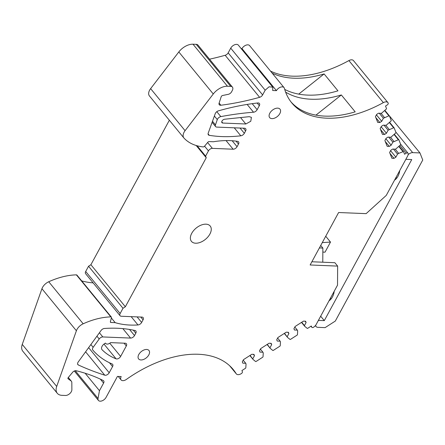 <?xml version="1.0" encoding="UTF-8"?>
<svg xmlns="http://www.w3.org/2000/svg" width="445" height="445" viewBox="0 0 445 445"><rect width="100%" height="100%" fill="white"/><g stroke="black" fill="none" stroke-linecap="round" stroke-linejoin="round"><path stroke-width="0.67" d="M140.954 359.949A6.675 4.022 -39.3 0 1 138.645 358.937A6.675 4.022 -39.3 0 1 139.858 352.974A6.675 4.022 -39.3 0 1 146.655 349.459A6.675 4.022 -39.3 0 1 148.964 350.476A6.675 4.022 -39.3 0 1 147.751 356.439A6.675 4.022 -39.3 0 1 140.954 359.949M253.389 354.353L254.473 355.677L253.956 354.376L251.837 354.287L243.51 359.638L242.303 361.863L242.814 363.165L245.735 363.281L246.035 364.055L245.829 367.715A0.667 0.401 -39.3 0 1 245.406 368.321L241.913 370.568L242.375 371.731A1.669 1.007 -39.3 0 1 241.379 373.578A5.006 3.015 -39.3 0 1 236.323 373.889A5.006 3.015 -39.3 0 1 236.173 373.683A100.448 60.492 140.7 0 0 233.23 369.534A100.448 60.492 140.7 0 0 222.839 360.767A100.448 60.492 140.7 0 0 146.783 367.114A100.448 60.492 140.7 0 0 126.397 379.407A5.006 3.015 -39.3 0 1 121.073 379.897A5.006 3.015 -39.3 0 1 121.196 376.57L117.441 376.42L106.049 397.402A5.006 3.015 -39.3 0 1 102.166 400.795A5.006 3.015 -39.3 0 1 98.423 400.422A5.006 3.015 -39.3 0 1 98.034 398.486L99.463 390.699L103.59 383.089A3.338 2.008 -39.3 0 0 103.674 380.876A3.338 2.008 -39.3 0 0 103.251 380.542A266.972 160.773 -39.3 0 0 76.206 370.746A3.338 2.008 -39.3 0 0 73.436 371.514A2.002 1.207 -39.3 0 0 72.813 372.087L68.252 377.544A1.335 0.807 -39.3 0 0 68.013 378.728A1.335 0.807 -39.3 0 0 68.107 378.812L71.028 380.92A5.006 3.015 -39.3 0 1 71.378 381.248A5.006 3.015 -39.3 0 1 71.823 382.589L71.873 389.703A5.006 3.015 -39.3 0 1 65.421 395.472L61.922 395.332A13.35 8.038 -39.3 0 1 57.294 393.302L22.84 351.266A13.35 8.038 -39.3 0 1 22.25 344.419L41.936 288.733A8.678 5.223 -39.3 0 1 48.727 281.752A66.744 40.195 -39.3 0 1 76.384 274.86A1.335 0.807 -39.3 0 1 76.907 275.06L111.361 317.096A1.335 0.807 -39.3 0 1 111.45 317.691L110.388 321.674A1.335 0.807 -39.3 0 0 110.477 322.269A1.335 0.807 -39.3 0 0 110.939 322.469L115.188 322.647L111.372 317.986M93.139 282.881A100.114 60.292 -39.3 0 1 81.685 280.89M115.188 322.647A100.114 60.292 -39.3 0 0 137.978 324.956A3.338 2.008 -39.3 0 0 141.638 322.441L143.062 319.816A3.338 2.008 -39.3 0 0 143.14 317.602A3.338 2.008 -39.3 0 0 141.983 317.09L121.224 316.245A3.338 2.008 -39.3 0 1 120.067 315.733L85.612 273.703A3.338 2.008 -39.3 0 1 85.696 271.483L88.544 266.238L90.897 264.725L169.35 120.233M149.548 96.07A8.678 5.223 -39.3 0 1 149.42 95.925A8.678 5.223 -39.3 0 1 150.621 88.638L178.812 51.954A13.35 8.038 -39.3 0 1 192.991 44.205L196.239 44.333A5.006 3.015 -39.3 0 1 197.975 45.095L232.429 87.131A5.006 3.015 -39.3 0 1 232.312 90.457L231.556 91.854A3.338 2.014 -39.3 0 1 228.324 94.312L222.589 95.503A1.335 0.807 -39.3 0 0 221.198 96.715L219.112 103.107A3.338 2.008 -39.3 0 0 219.285 104.747A3.338 2.008 -39.3 0 0 220.887 105.237L219.118 103.084M220.887 105.237A266.972 160.773 -39.3 0 0 259.619 97.316A3.338 2.008 -39.3 0 0 262.617 94.913L228.163 52.883A3.338 2.008 -39.3 0 1 225.164 55.28A266.972 160.773 -39.3 0 1 209.523 59.185M228.163 52.883L230.727 48.16A5.006 3.015 -39.3 0 1 234.604 44.767A5.006 3.015 -39.3 0 1 238.348 45.14L272.802 87.175L272.685 90.502L276.434 90.652A5.006 3.015 -39.3 0 1 280.317 87.259A5.006 3.015 -39.3 0 1 284.06 87.632A5.006 3.015 -39.3 0 1 284.422 88.36A100.448 60.492 140.7 0 0 290.863 101.749A100.448 60.492 140.7 0 0 291.775 102.906A100.448 60.492 140.7 0 0 356.873 113.909A100.448 60.492 140.7 0 0 383.351 102.623A5.006 3.015 -39.3 0 1 387.912 102.606A5.006 3.015 -39.3 0 1 388.218 103.14A1.669 1.007 -39.3 0 1 387.206 104.981L385.526 106.06L386.488 108.485A0.667 0.401 -39.3 0 1 386.249 109.103L381.443 113.336L378.523 113.214L376.654 114.421L375.441 116.646L377.727 122.425L379.852 122.514L381.721 121.307L383.384 118.248L388.913 115.845A0.667 0.401 -39.3 0 1 389.442 115.967L391.211 120.434A0.667 0.401 -39.3 0 1 390.971 121.051L386.165 125.284L383.245 125.162L381.371 126.369L380.164 128.594L382.45 134.373L384.569 134.462L386.444 133.255L388.107 130.196L393.636 127.793A0.667 0.401 -39.3 0 1 394.164 127.915L395.928 132.388A0.667 0.401 -39.3 0 1 395.694 132.999L390.888 137.232L387.968 137.11L386.093 138.317L384.886 140.542L387.172 146.322L389.292 146.411L391.166 145.209L392.829 142.144L398.358 139.741A0.667 0.401 -39.3 0 1 398.887 139.864L400.65 144.336A0.667 0.401 -39.3 0 1 400.411 144.948L395.605 149.181L392.69 149.058L390.816 150.265L389.609 152.49L391.889 158.27L394.014 158.359L395.889 157.157L397.546 154.092L398.659 153.38L395.199 149.164M241.173 48.588L241.98 48.622A5.006 3.015 -39.3 0 1 245.863 45.229A5.006 3.015 -39.3 0 1 249.606 45.601L284.06 87.632M387.912 102.606L353.458 60.576A5.006 3.015 -39.3 0 0 348.897 60.587A100.448 60.492 -39.3 0 1 322.419 71.873A100.448 60.492 -39.3 0 1 270.521 71.122M85.151 373.244L99.463 390.699M57.294 393.302A13.35 8.038 -39.3 0 1 56.704 386.455L76.39 330.763A8.678 5.223 -39.3 0 1 83.182 323.788A66.744 40.195 -39.3 0 1 110.838 316.89A1.335 0.807 -39.3 0 1 111.361 317.096M120.067 315.733A3.338 2.008 -39.3 0 1 120.15 313.519L122.998 308.274L125.351 306.761L206.246 157.764L205.601 156.128L208.449 150.883A3.338 2.008 -39.3 0 1 212.376 148.363L233.136 149.214A3.338 2.008 -39.3 0 0 237.057 146.694L238.487 144.069A3.338 2.008 -39.3 0 0 238.565 141.849A3.338 2.008 -39.3 0 0 237.658 141.365A100.114 60.292 -39.3 0 0 213.405 141.755L209.156 141.582A1.335 0.807 -39.3 0 0 207.782 142.3L204.566 146.194A1.335 0.807 -39.3 0 1 203.131 146.911A66.744 40.195 -39.3 0 1 184.002 138.1A8.678 5.223 -39.3 0 1 183.874 137.956A8.678 5.223 -39.3 0 1 185.076 130.674L213.266 93.984A13.35 8.038 -39.3 0 1 227.445 86.235L230.694 86.369A5.006 3.015 -39.3 0 1 232.429 87.131M88.544 266.238L122.998 308.274M90.897 264.725L125.351 306.761M196.201 145.509L206.246 157.764M197.113 145.776L205.601 156.128M262.617 94.913L265.181 90.19L269.058 86.797L272.802 87.175M241.98 48.622L276.434 90.652M290.952 101.861A100.448 60.492 140.7 0 0 355.188 111.845L341.337 94.952L315.933 115.138M285.618 92.104A100.448 60.492 140.7 0 0 341.337 94.952M284.717 89.401A100.448 60.492 140.7 0 0 337.961 90.83L324.11 73.931L298.706 94.123M272.212 73.18A100.448 60.492 140.7 0 0 324.11 73.931M375.819 117.597L379.852 122.514M376.42 114.843L381.721 121.307M379.285 113.247L383.384 118.248M381.037 113.319L384.497 117.536M380.542 129.545L384.569 134.462M381.143 126.792L386.444 133.255M384.007 125.195L388.107 130.196M385.759 125.267L389.214 129.484M385.259 141.493L389.292 146.411M385.865 138.74L391.166 145.209M388.724 137.143L392.829 142.144M390.482 137.216L393.936 141.432M393.447 149.092L397.546 154.092M398.803 146.477L403.075 151.689L398.659 153.38M403.075 151.689A0.667 0.401 -39.3 0 1 403.604 151.812L404.566 154.237L406.241 153.163A1.669 1.007 -39.3 0 1 407.915 153.069A1.669 1.007 -39.3 0 1 408.009 153.225A5.006 3.015 -39.3 0 1 407.609 156.084L386.254 195.411L366.129 213.644L338.617 212.521L310.132 264.981L337.644 266.104L334.857 262.706L311.873 261.766M320.723 245.468L322.864 248.076L322.775 262.211M301.499 322.397L304.742 326.352L307.172 328.327A0.667 0.401 -39.3 0 0 307.807 328.254L311.305 326.007L311.761 327.17A1.669 1.007 -39.3 0 0 311.862 327.336A1.669 1.007 -39.3 0 0 313.519 327.253A5.006 3.015 -39.3 0 0 316.173 324.488L337.527 285.156L337.644 266.104M304.742 326.352L304.436 325.584L306.099 322.525L305.587 321.223L303.462 321.134L295.135 326.485L293.928 328.71L294.44 330.012L297.36 330.129L297.666 330.902L297.46 334.562A0.667 0.401 -39.3 0 1 297.038 335.168L290.596 339.301A0.667 0.401 -39.3 0 1 289.962 339.374L287.531 337.405L284.288 333.45M301.716 322.258L304.436 325.584M305.014 321.201L306.099 322.525M294.829 327.042L297.36 330.129M284.505 333.311L287.531 337.405M287.804 332.248L288.888 333.572L287.231 336.637M277.624 338.094L280.15 341.182L277.235 341.059L276.718 339.757L277.925 337.532L286.252 332.187L288.377 332.276L288.888 333.572M280.15 341.182L280.456 341.949L280.25 345.615A0.667 0.401 -39.3 0 1 279.827 346.221L273.391 350.354A0.667 0.401 -39.3 0 1 272.757 350.426L270.326 348.457L267.078 344.497M267.295 344.363L270.326 348.457M270.593 343.301L271.684 344.625L270.02 347.684M260.414 349.147L262.939 352.229L260.025 352.112L259.507 350.81L260.72 348.585L269.047 343.24L271.166 343.323L271.684 344.625M262.939 352.229L263.245 353.002L263.04 356.668A0.667 0.401 -39.3 0 1 262.617 357.274L256.181 361.407A0.667 0.401 -39.3 0 1 255.547 361.479L253.116 359.51L249.873 355.549M250.084 355.41L253.116 359.51M254.473 355.677L252.81 358.737M243.204 360.2L245.735 363.281M319.388 247.937L322.864 248.076M271.984 118.626A6.675 4.022 -39.3 0 1 269.67 117.614A6.675 4.022 -39.3 0 1 270.888 111.645A6.675 4.022 -39.3 0 1 277.68 108.135A6.675 4.022 -39.3 0 1 279.994 109.147A6.675 4.022 -39.3 0 1 278.781 115.11A6.675 4.022 -39.3 0 1 271.984 118.626M195.644 243.215A12.115 7.292 -39.3 0 1 191.445 241.374A12.115 7.292 -39.3 0 1 193.647 230.549A12.115 7.292 -39.3 0 1 205.985 224.174A12.115 7.292 -39.3 0 1 210.185 226.016A12.115 7.292 -39.3 0 1 207.982 236.84A12.115 7.292 -39.3 0 1 195.644 243.215M102.083 349.748A100.114 60.292 -39.3 0 0 116.078 358.837A3.338 2.008 -39.3 0 0 120.623 356.439L126.319 345.949A3.338 2.008 -39.3 0 0 126.397 343.729A3.338 2.008 -39.3 0 0 125.24 343.223L110.583 342.622A4.005 2.414 -39.3 0 1 105.738 343.479A4.005 2.414 -39.3 0 1 105.515 343.101A5.006 3.015 -39.3 0 0 101.977 349.625A5.006 3.015 -39.3 0 0 102.083 349.748L101.877 349.492M102.828 336.943A3.338 2.008 -39.3 0 0 99.207 338.979L93.15 347.311A3.338 2.008 -39.3 0 0 92.766 350.015A3.338 2.008 -39.3 0 0 92.783 350.031A133.489 80.384 -39.3 0 0 112.146 363.982A3.338 2.008 -39.3 0 1 112.646 364.349A3.338 2.008 -39.3 0 1 112.563 366.569L109.203 372.76A3.338 2.008 -39.3 0 1 104.759 375.191A504.652 303.902 -39.3 0 1 78.337 364.972A3.338 2.008 -39.3 0 1 77.875 364.622A3.338 2.008 -39.3 0 1 78.259 361.924L101.054 330.513A3.338 2.008 -39.3 0 1 104.397 328.471A157.035 94.568 -39.3 0 1 135.085 330.529A3.338 2.008 -39.3 0 1 135.87 330.985A3.338 2.008 -39.3 0 1 135.792 333.205L134.518 335.558A3.338 2.008 -39.3 0 1 130.591 338.078L102.828 336.943L99.413 332.771M222.789 123.048A2.436 1.469 -39.3 0 1 221.949 122.681A2.436 1.469 -39.3 0 1 222.283 120.634A2.436 1.469 -39.3 0 1 224.597 119.232L249.267 116.668L251.414 117.358L250.769 121.274L245.807 123.988L222.789 123.048L221.749 121.78M253.522 112.223A333.717 200.968 -39.3 0 0 220.831 116.607A3.338 2.008 -39.3 0 0 217.305 119.594L215.458 124.884A3.338 2.008 -39.3 0 0 215.608 126.586A3.338 2.008 -39.3 0 0 216.765 127.092L244.528 128.227A3.338 2.008 -39.3 0 1 245.685 128.739A3.338 2.008 -39.3 0 1 245.607 130.952L244.333 133.3A3.338 2.008 -39.3 0 1 240.812 135.808A157.035 94.568 -39.3 0 1 209.267 135.319A3.338 2.008 -39.3 0 1 208.371 134.841A3.338 2.008 -39.3 0 1 208.232 133.111L215.208 113.736A3.338 2.008 -39.3 0 1 218.406 110.85A239.204 144.046 -39.3 0 1 257.855 102.967A3.338 2.008 -39.3 0 1 259.407 103.457A3.338 2.008 -39.3 0 1 259.329 105.676L257.143 109.709A3.338 2.008 -39.3 0 1 253.522 112.223L247.131 104.425M390.588 150.688L395.889 157.157M389.981 153.442L394.014 158.359M318.297 320.572A1.669 1.007 140.7 0 1 319.043 320.411L324.299 320.628L411.747 159.566L406.491 159.355A1.669 1.007 140.7 0 1 405.951 159.138M324.299 320.628L320.673 316.2M322.842 252.087L325.022 252.176L330.502 242.08L322.275 242.614M325.729 236.251L330.502 242.08M329.033 300.792A12.683 8.388 -87.7 0 0 334.24 291.214M394.548 180.13A12.683 8.388 -87.7 0 0 399.755 170.552M395.772 131.993L412.699 152.635L419.952 152.93L422.75 160.016L335.302 321.079L325.095 327.631L317.841 327.336A5.006 3.015 140.7 0 1 316.106 326.574A5.006 3.015 140.7 0 1 315.661 325.278M331.119 298.918A12.683 8.388 92.3 0 1 330.546 298.005M396.634 178.256A12.683 8.388 92.3 0 1 396.061 177.344M412.699 152.635A5.006 3.015 140.7 0 0 408.115 154.715M419.952 152.93L386.043 111.795M98.034 398.486L75.277 370.724M100.353 379.14L103.59 383.089M71.028 380.92L68.252 377.538M56.704 386.455L22.25 344.419M41.936 288.733L76.39 330.763M83.182 323.788L48.727 281.752M110.838 316.89L76.384 274.86M110.939 322.469L110.366 321.774M137.978 324.956L131.164 316.651M141.638 322.441L137.088 316.89M140.787 317.04L143.062 319.816M120.15 313.519L85.696 271.483M204.583 146.171L208.449 150.883M212.376 148.363L207.593 142.528M226.06 140.587L233.136 149.214M237.057 146.694L232.184 140.748M236.084 141.137L238.487 144.069M185.076 130.674L150.621 88.638M178.812 51.954L213.266 93.984M227.445 86.235L192.991 44.205M196.239 44.333L230.694 86.369M259.619 97.316L225.164 55.28M230.727 48.16L265.181 90.19M348.897 60.587L383.351 102.623M384.641 110.633L388.913 115.845M389.347 115.85L384.88 110.404M389.364 122.581L393.636 127.793M394.07 127.798L389.603 122.353M394.081 134.529L398.358 139.741M398.787 139.747L394.326 134.301M403.509 151.695L399.048 146.249L403.565 151.745M399.905 145.432L406.241 153.163M311.761 327.17L310.983 326.213M236.173 373.683L229.742 365.829M126.319 345.949L124.044 343.173M120.623 356.439L109.793 343.228M116.078 358.837L103.98 344.08M109.203 372.76L88.616 347.645M104.759 375.191L85.596 351.811M78.337 364.972L77.619 364.099M135.792 333.205L133.278 330.134M134.518 335.558L129.512 329.45M130.591 338.078L122.831 328.61M99.207 338.979L96.927 336.197M93.15 347.311L90.875 344.536M112.563 366.569L109.431 362.742M245.807 123.988L240.545 117.575M245.607 130.952L243.332 128.177M244.333 133.3L240.022 128.043M240.812 135.808L234.254 127.81M209.267 135.319L208.076 133.867M259.329 105.676L257.171 103.045M257.143 109.709L252.193 103.668M220.831 116.607L216.793 111.684M217.305 119.594L214.379 116.028M215.458 124.884L212.493 121.268M319.043 320.411L318.648 319.927M121.073 379.897L118.248 376.453M98.423 400.422L74.321 371.013M71.378 381.248L68.296 377.488M183.874 137.956L149.42 95.925M389.403 115.9L384.892 110.393M394.125 127.849L389.614 122.342M398.848 139.797L394.331 134.29M407.915 153.069L400.556 144.097M311.862 327.336L310.955 326.23M236.323 373.889L229.648 365.745M105.738 343.479L105.454 343.134M215.608 126.586L212.115 122.319M315.36 325.657L316.106 326.574"/></g></svg>
